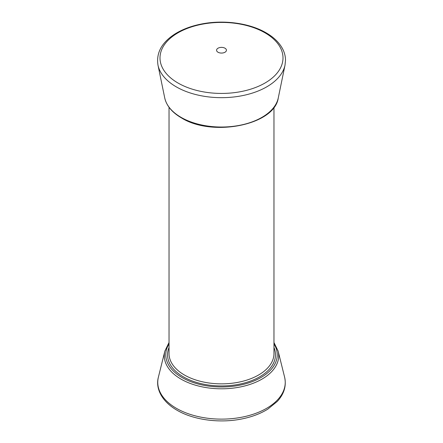 <?xml version="1.0" encoding="UTF-8"?>
<svg xmlns="http://www.w3.org/2000/svg" width="443" height="443" viewBox="0 0 443 443"><rect width="100%" height="100%" fill="white"/><g stroke="black" fill="none" stroke-linecap="round" stroke-linejoin="round"><path stroke-width="0.66" d="M158.406 377.104L164.874 351.083A57.208 33.026 0 0 0 181.049 379.13A57.208 33.026 0 0 0 247.1 385.31A57.208 33.026 0 0 0 278.126 351.083L284.594 377.104C286.56 385.842 284.135 393.938 277.318 401.397L267.843 409.11C260.645 413.59 252.133 416.835 242.31 418.851C220.077 423.514 193.779 420.097 177.012 410.229C161.485 401.292 155.327 388.184 158.406 377.104A63.737 36.797 0 0 0 176.43 408.346A63.737 36.797 0 0 0 250.024 415.235A63.737 36.797 0 0 0 284.594 377.104M273.968 347.5A53.963 31.16 180 0 1 221.5 385.947A53.963 31.16 180 0 1 169.032 347.5M273.968 343.934A55.735 32.178 180 0 1 221.5 386.972A55.735 32.178 180 0 1 169.032 343.934M273.968 107.284L273.968 353.569A52.468 30.29 180 0 1 241.579 381.556A52.468 30.29 180 0 1 184.399 374.988A52.468 30.29 180 0 1 169.032 353.569L169.032 107.284M285.021 65.093L278.276 97.909A57.175 33.009 180 0 1 240.222 125.208A57.175 33.009 180 0 1 181.071 117.362A57.175 33.009 180 0 1 164.724 97.909L157.979 65.093C156.058 52.75 161.833 42.306 175.306 33.762C182.754 29.194 191.559 25.927 201.709 23.966C223.781 19.603 249.581 23.097 266.138 32.832C273.807 37.262 279.3 42.611 282.623 48.885C284.533 52.579 285.497 56.399 285.508 60.342L285.021 65.093A63.964 36.93 180 0 1 221.5 97.67A63.964 36.93 180 0 1 157.979 65.093M178.014 83.029A61.499 35.506 0 0 0 264.986 83.029A61.499 35.506 0 0 0 264.986 32.815A61.499 35.506 0 0 0 178.014 32.815A61.499 35.506 0 0 0 178.014 83.029M218.017 52.235A4.928 2.846 0 0 0 226.262 50.962A4.928 2.846 0 0 0 220.226 47.473A4.928 2.846 0 0 0 218.017 52.235M278.126 351.083L273.968 342.494M164.874 351.083L169.032 342.494M278.276 97.909C274.715 125.131 212.158 137.336 181.37 117.855C172.056 112.417 166.513 105.772 164.724 97.909"/></g></svg>
